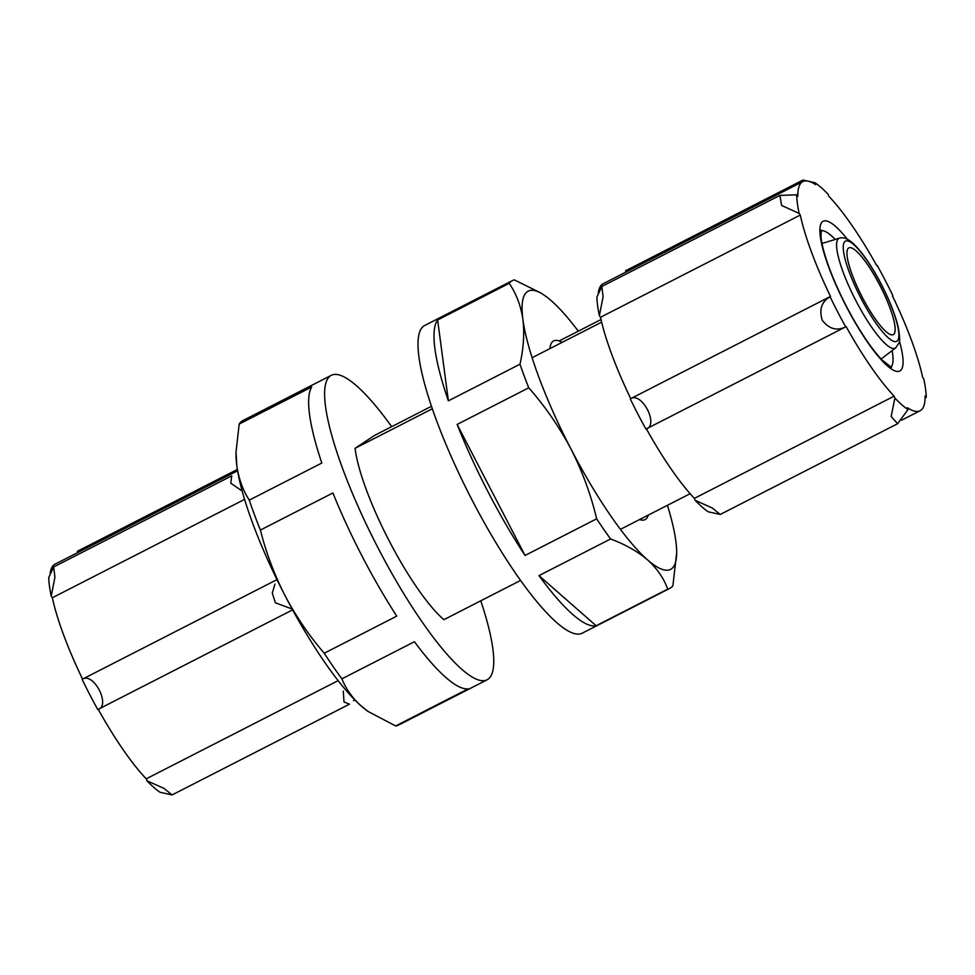 <?xml version="1.0" encoding="UTF-8"?>
<svg xmlns="http://www.w3.org/2000/svg" width="975" height="975" viewBox="0 0 975 975"><rect width="100%" height="100%" fill="white"/><g stroke="black" fill="none" stroke-linecap="round" stroke-linejoin="round"><path stroke-width="1.46" d="M431.474 406.295L374.473 435.459L355.083 448.317A110.321 23.875 62.9 0 0 389.171 540.845A110.321 23.875 62.9 0 0 443.905 619.673L520.577 580.442M620.429 529.352L690.129 493.691M355.083 448.317L432.315 408.793M532.118 357.727L601.648 322.152M559.15 340.97L601.027 319.544M395.643 725.948L468.171 688.85A171.003 37.013 -117.1 0 1 414.436 641.721L341.908 678.832C345.93 688.996 352.426 698.112 361.396 706.168L368.221 711.543L395.643 725.948A171.003 37.013 62.9 0 0 398.58 725.083L487.086 679.807A171.003 37.013 62.9 0 0 487.866 679.343A171.003 37.013 62.9 0 0 480.773 600.819M324.236 653.238L396.764 616.139A171.003 37.013 -117.1 0 1 332.914 492.96L260.398 530.071C266.053 552.618 274.231 574.409 284.932 595.433C295.949 616.31 309.051 635.578 324.236 653.238A171.003 37.013 62.9 0 0 341.908 678.832M249.283 500.138L321.811 463.028A171.003 37.013 -117.1 0 1 311.695 386.99L239.168 424.101L236.023 452.12L236.852 465.892C238.704 478.688 242.848 490.108 249.283 500.138A171.003 37.013 62.9 0 0 260.398 530.071M236.023 452.12L235.999 454.07A156.293 33.833 62.9 0 0 236.852 465.892A156.293 33.833 62.9 0 0 284.932 595.433A156.293 33.833 62.9 0 0 361.396 706.168A156.293 33.833 62.9 0 0 367.477 711.019A156.293 33.833 62.9 0 0 368.367 711.64M391.67 426.66A171.003 37.013 62.9 0 0 331.293 375.326L242.787 420.615A171.003 37.013 62.9 0 0 239.168 424.101M331.293 375.326A171.003 37.013 62.9 0 0 376.24 544.428A171.003 37.013 62.9 0 0 487.086 679.807M893.478 334.498A48.726 10.542 62.9 0 0 880.169 285.919A48.726 10.542 62.9 0 0 848.859 247.869A48.726 10.542 62.9 0 0 861.668 296.059A48.726 10.542 62.9 0 0 893.246 334.632A48.726 10.542 62.9 0 0 893.478 334.498M51.224 596.103A131.016 28.36 -117.1 0 1 48.75 577.505L53.686 566.95L54.917 577.261L51.224 596.103A17.014 3.681 -117.1 0 0 52.358 597.748L244.591 499.383M50.139 573.556A128.712 27.861 -117.1 0 1 54.905 564.257L237.595 470.779M146.933 780.756L164.129 788.47L172.075 794.942L160.071 792.273A131.016 28.36 -117.1 0 1 146.933 780.756A17.014 3.681 -117.1 0 1 146.226 778.83A128.712 27.861 -117.1 0 1 98.219 709.312M292.622 609.85L97.927 709.471A17.014 3.681 -117.1 0 1 97.768 709.532A131.016 28.36 -117.1 0 1 82.156 679.417A17.014 3.681 -117.1 0 1 82.424 679.185A17.014 3.681 -117.1 0 1 82.57 679.124M82.558 679.112A128.712 27.861 -117.1 0 1 52.358 597.748M172.124 794.918L349.477 704.169L344.004 701.951L343.298 691.117M146.226 778.83L338.13 680.635M292.171 609.034L275.377 602.794L272.281 593.08L274.938 584.086M82.156 679.417C93.356 671.263 111.406 706.01 97.768 709.532M242.178 491.047L230.77 483.21L231.733 475.849M828.068 194.244A131.016 28.36 62.9 0 0 814.929 182.727A17.014 3.681 62.9 0 0 815.636 184.641A128.712 27.861 62.9 0 0 802.839 181.569A128.712 27.861 62.9 0 0 797.818 196.462A17.014 3.681 62.9 0 0 796.685 194.817A131.016 28.36 62.9 0 0 799.147 213.415A17.014 3.681 62.9 0 0 800.292 215.061A128.712 27.861 62.9 0 0 830.505 296.449A17.014 3.681 62.9 0 0 830.359 296.498A17.014 3.681 62.9 0 0 830.078 296.729A131.016 28.36 62.9 0 0 845.691 326.844A17.014 3.681 62.9 0 0 845.849 326.783A17.014 3.681 62.9 0 0 846.117 326.576A128.712 27.861 62.9 0 0 894.148 396.143A17.014 3.681 62.9 0 0 894.867 398.068A131.016 28.36 62.9 0 0 908.005 409.585A17.014 3.681 62.9 0 0 907.298 407.672A128.712 27.861 62.9 0 0 920.095 410.743A128.712 27.861 62.9 0 0 925.117 395.85A17.014 3.681 62.9 0 0 926.25 397.495A131.016 28.36 62.9 0 0 923.776 378.897A17.014 3.681 62.9 0 0 922.642 377.252A128.712 27.861 62.9 0 0 892.43 295.876A17.014 3.681 62.9 0 0 892.576 295.815A17.014 3.681 62.9 0 0 892.844 295.583A131.016 28.36 62.9 0 0 877.232 265.468A17.014 3.681 62.9 0 0 877.073 265.529A17.014 3.681 62.9 0 0 876.818 265.748A128.712 27.861 62.9 0 0 828.774 196.17A17.014 3.681 62.9 0 0 828.068 194.244M695.102 500.273A131.016 28.36 62.9 0 0 708.24 511.802L720.233 514.471L712.286 507.999L695.102 500.273A17.014 3.681 62.9 0 1 694.383 498.359A128.712 27.861 62.9 0 1 646.376 428.842M779.695 195.488L601.843 286.479L596.907 297.034A131.016 28.36 62.9 0 0 599.381 315.632A17.014 3.681 62.9 0 0 600.515 317.277A128.712 27.861 62.9 0 0 630.727 398.641A17.014 3.681 62.9 0 0 630.593 398.714A17.014 3.681 62.9 0 0 630.313 398.946A131.016 28.36 62.9 0 0 645.925 429.061A17.014 3.681 62.9 0 0 646.084 429L845.849 326.783M802.839 181.569L603.074 283.786A128.712 27.861 62.9 0 0 598.297 293.085M908.005 409.585L897.634 423.698L891.174 416.483L894.867 398.068M894.148 396.143L694.383 498.359M814.929 182.727L802.937 180.058L625.536 270.831M601.843 286.479L603.086 296.79L599.381 315.632M800.292 215.061L600.515 317.277M799.147 213.415L781.621 205.457L779.89 195.378L796.685 194.817M630.313 398.946C641.513 390.792 659.563 425.539 645.925 429.061M845.691 326.844C836.855 331.195 829.043 329.002 822.242 320.251C818.939 309.562 821.559 301.726 830.078 296.729M578.309 331.171A156.293 33.833 62.9 0 0 551.277 300.727A156.293 33.833 62.9 0 0 545.196 295.876A156.293 33.833 62.9 0 0 522.917 319.52C520.906 305.918 516.348 293.853 509.23 283.335A172.843 37.416 -117.1 0 1 512.338 280.642L424.747 325.455A172.843 37.416 62.9 0 0 470.182 496.36A172.843 37.416 62.9 0 0 582.209 633.189L669.801 588.376A172.843 37.416 -117.1 0 1 667.729 589.107C663.731 578.163 656.979 568.388 647.461 559.796A156.293 33.833 62.9 0 0 676.674 552.813A156.293 33.833 62.9 0 0 675.821 540.991A156.293 33.833 62.9 0 0 667.412 505.318M437.629 319.971A172.843 37.416 -117.1 0 0 448.378 400.847L437.629 319.971L509.23 283.335M457.141 424.442A172.843 37.416 -117.1 0 0 525.05 555.457L457.141 424.442L528.742 387.806A172.843 37.416 -117.1 0 1 519.992 364.211C523.587 348.233 524.562 333.328 522.917 319.52A156.293 33.833 62.9 0 0 571.009 449.061C559.248 426.855 545.171 406.441 528.742 387.806M538.98 575.616A172.843 37.416 -117.1 0 0 596.127 625.743L538.98 575.616L610.582 538.98A172.843 37.416 -117.1 0 1 596.651 518.822C590.923 494.715 582.38 471.461 571.009 449.061A156.293 33.833 62.9 0 0 647.461 559.796C637.601 551.399 625.304 544.464 610.582 538.98M512.338 280.642A172.843 37.416 -117.1 0 1 514.398 279.91L541.271 293.183M676.674 552.813L672.896 585.683A172.843 37.416 -117.1 0 1 670.581 587.925A172.843 37.416 -117.1 0 1 669.801 588.376M639.588 519.553A100.364 21.718 62.9 0 0 645.084 519.614A100.364 21.718 62.9 0 0 645.547 519.346A100.364 21.718 62.9 0 0 648.265 515.117M562.136 342.371A100.364 21.718 62.9 0 0 553.654 340.909A100.364 21.718 62.9 0 0 549.876 348.648M448.378 400.847L519.992 364.211M525.05 555.457L596.651 518.822M596.127 625.743L667.729 589.107M896.939 341.189A56.257 12.175 62.9 0 0 866.958 260.423A56.257 12.175 62.9 0 0 849.274 272.147A56.257 12.175 62.9 0 0 896.939 341.189M895.477 348.038A61.693 13.358 62.9 0 0 895.635 347.917L898.84 343.2C900.108 342.164 899.852 336.594 898.06 326.503C895.245 314.962 890.065 301.665 882.509 286.638C873.076 267.857 859.633 247.297 849.103 240.252C845.337 237.912 842.12 237.217 839.475 238.156A61.693 13.358 62.9 0 0 855.002 298.959A61.693 13.358 62.9 0 0 895.477 348.038M847.36 239.241A84.118 18.208 62.9 0 0 822.766 221.496A84.118 18.208 62.9 0 0 862.485 334.571A84.118 18.208 62.9 0 0 899.377 340.897M890.87 367.185A76.769 16.612 62.9 0 0 892.113 350.61M835.246 239.448A76.769 16.612 62.9 0 0 821.06 230.758M367.477 711.019L368.209 711.543M839.475 238.156L821.986 243.457M895.635 347.917L881.108 359.007M353.511 700.647L354.851 699.953M82.424 679.185L276.985 579.638M53.686 566.95L231.526 475.958M77.366 551.302L237.364 469.438M897.634 423.698L720.281 514.447M920.095 410.743L901.668 420.164M830.359 296.498L630.593 398.714M891.552 367.429L882.143 360.092C874.49 352.109 865.995 340.336 856.659 324.76C845.349 305.589 836.16 286.479 829.067 267.43C824.375 254.463 821.681 244.298 820.987 236.913L821.267 230.063M545.196 295.876L544.464 295.34"/></g></svg>
